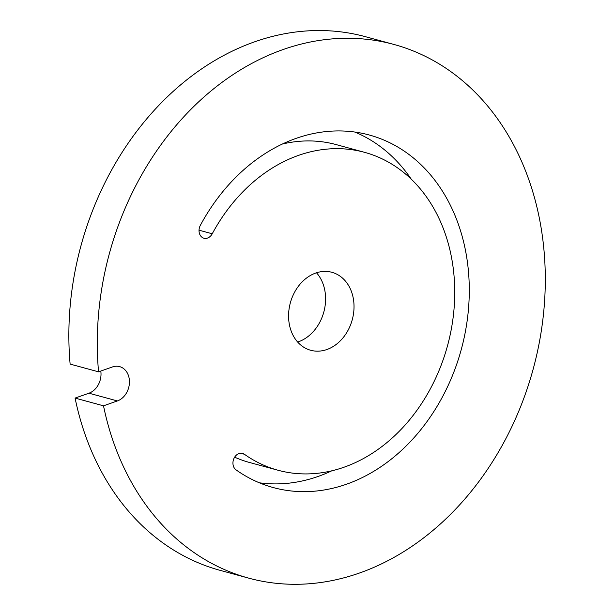 <?xml version="1.0" encoding="UTF-8"?>
<svg xmlns="http://www.w3.org/2000/svg" width="615" height="615" viewBox="0 0 615 615"><rect width="100%" height="100%" fill="white"/><g stroke="black" fill="none" stroke-linecap="round" stroke-linejoin="round"><path stroke-width="0.92" d="M100.791 371.045A17.958 14.26 105.2 0 1 88.952 393.2L75.084 398.082A276.542 219.617 105.2 0 0 220.224 570.382L248.652 578.123A276.542 219.617 105.2 0 0 533.205 368.985A276.542 219.617 105.2 0 0 393.954 44.457A276.542 219.617 105.2 0 0 98.554 371.837L112.422 366.955A17.958 14.26 105.2 0 1 119.618 366.617A17.958 14.26 105.2 0 1 129.404 383.276A17.958 14.26 105.2 0 1 117.38 400.942L103.512 405.823A276.542 219.617 105.2 0 0 248.652 578.123M393.954 44.457L365.518 36.715A276.542 219.617 105.2 0 0 70.125 364.095L98.554 371.837M297.66 342.055A40.406 32.088 105.2 0 0 325.12 292.194A40.406 32.088 105.2 0 0 316.517 272.791M234.646 457.183A164.743 130.826 105.2 0 0 249.59 462.503L278.026 470.244A164.743 130.826 105.2 0 0 447.536 345.661A164.743 130.826 105.2 0 0 364.58 152.335A164.743 130.826 105.2 0 0 212.237 233.785A8.979 7.134 105.2 0 1 203.934 238.22A8.979 7.134 105.2 0 1 200.352 225.336A182.701 145.094 -74.8 0 1 369.3 135.008A182.701 145.094 -74.8 0 1 461.296 349.405A182.701 145.094 -74.8 0 1 273.306 487.572A182.701 145.094 -74.8 0 1 236.022 469.845A8.979 7.134 105.2 0 1 233.731 458.974A8.979 7.134 105.2 0 1 242.571 453.393A8.979 7.134 105.2 0 1 244.401 454.262A164.743 130.826 105.2 0 0 278.026 470.244M364.58 152.335L336.151 144.594A164.743 130.826 105.2 0 0 282.37 144.041M259.338 482.79A182.701 145.094 105.2 0 0 331.8 470.806M411.22 179.119A182.701 145.094 105.2 0 0 354.832 132.048M353.548 299.936A40.406 32.088 105.2 0 0 331.916 272.307A40.406 32.088 105.2 0 0 290.341 302.864A40.406 32.088 105.2 0 0 310.69 350.273A40.406 32.088 105.2 0 0 353.548 299.936M75.084 398.082L103.512 405.823M88.952 393.2L117.38 400.942M199.029 230.187L212.237 233.785M240.55 453.209L244.401 454.262"/></g></svg>
